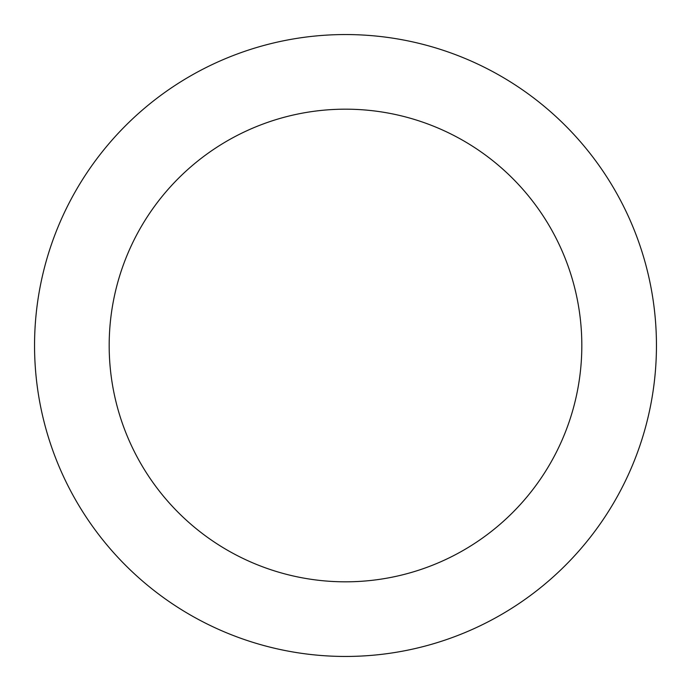 <?xml version="1.0" encoding="UTF-8"?>
<svg xmlns="http://www.w3.org/2000/svg" width="691" height="691" viewBox="0 0 691 691"><rect width="100%" height="100%" fill="white"/><g stroke="black" fill="none" stroke-linecap="round" stroke-linejoin="round"><path stroke-width="1.04" d="M345.5 581.822A236.322 236.322 0 0 0 581.822 345.5A236.322 236.322 0 0 0 345.5 109.178A236.322 236.322 0 0 0 109.178 345.5A236.322 236.322 0 0 0 345.5 581.822M345.5 656.45A310.95 310.95 0 0 0 656.45 345.5A310.95 310.95 0 0 0 345.5 34.55A310.95 310.95 0 0 0 34.55 345.5A310.95 310.95 0 0 0 345.5 656.45"/></g></svg>

